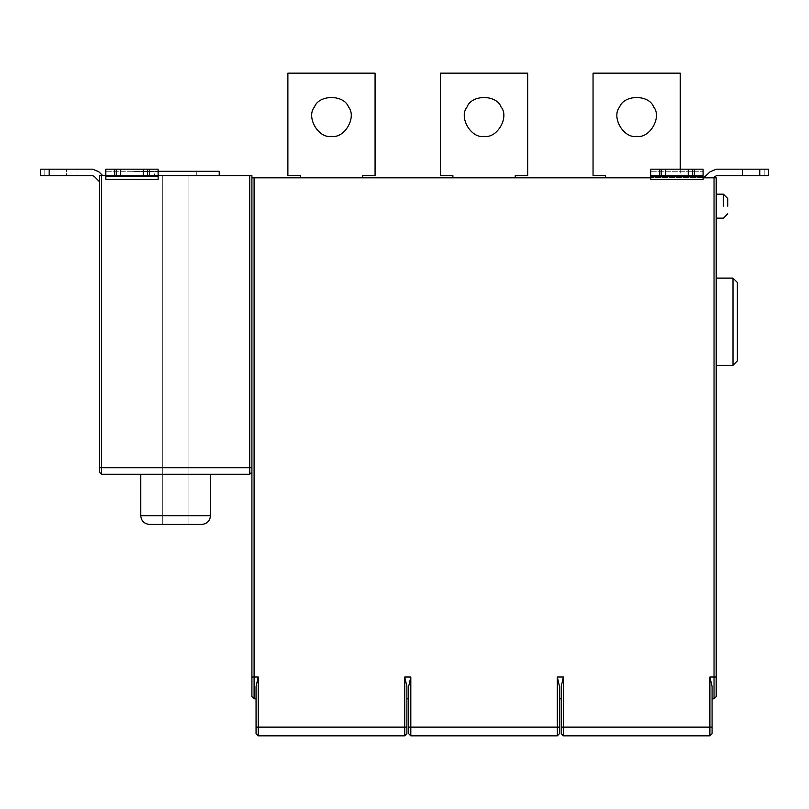 <?xml version="1.0" encoding="UTF-8"?>
<svg xmlns="http://www.w3.org/2000/svg" width="809" height="809" viewBox="0 0 809 809"><rect width="100%" height="100%" fill="white"/><g stroke="black" fill="none" stroke-linecap="round" stroke-linejoin="round"><path stroke-width="0.61" stroke-dasharray="4.04 3.03" d="M66.611 175.715L44.819 175.715L44.819 169.172L66.631 169.172L44.839 169.172L44.839 175.715L66.631 175.715L40.45 175.715L49.157 175.715L49.157 169.172L40.45 169.172L66.631 169.172L40.48 169.172L40.48 175.715L66.631 175.715L66.631 169.172L66.611 175.715M40.48 175.715L40.48 169.172L49.207 169.172L40.48 169.172L44.839 169.172L44.839 175.715L40.48 175.715L49.207 175.715L40.48 175.715L40.48 169.172L40.48 175.715M92.61 175.715L49.207 175.715L92.661 175.715L94.198 176.352L99.325 181.529L94.198 176.352L92.661 175.715L49.157 175.715M40.45 175.715L40.45 169.172L40.45 175.715L44.819 175.715L44.819 169.172L40.45 169.172L40.45 175.715L40.45 169.172M77.957 169.172L49.207 169.172L77.957 169.172L77.957 175.715L77.957 169.172M49.157 169.172L92.661 169.172M92.61 169.172L98.779 171.73L102.692 175.644L98.779 171.73M256.059 698.794L256.059 686.507L256.059 698.794L254.097 698.794L254.097 177.828L251.912 177.828L251.912 175.644L249.738 175.644L249.738 474.276L101.509 474.276L101.509 175.644L99.325 175.644L99.325 181.529L99.325 175.644L102.743 175.644L99.325 175.644L99.325 181.479L94.147 176.352M99.325 181.529L99.325 175.644L102.692 175.644L99.325 175.644L99.325 472.092L101.509 474.276M162.326 175.644L188.922 175.644L188.922 524.414L188.922 175.644L162.326 175.644L162.326 524.414L188.922 524.414L162.326 524.414L162.326 175.644M158.149 171.286L132.029 171.286L132.029 175.644M219.219 171.286L153.821 171.286C126.012 171.286 126.012 171.286 153.821 171.286L219.219 171.286M219.219 175.644L153.821 175.644C126.012 175.644 126.012 175.644 153.821 175.644L219.219 175.644L153.821 175.644C126.012 175.644 126.012 175.644 153.821 175.644L219.219 175.644M154.479 171.286L186.191 171.286C199.681 171.286 199.681 171.286 186.191 171.286L154.479 171.286L186.191 171.286C199.681 171.286 199.681 171.286 186.191 171.286L154.479 171.286L154.479 175.644L186.191 175.644C199.681 175.644 199.681 175.644 186.191 175.644L154.479 175.644L186.191 175.644C199.681 175.644 199.681 175.644 186.191 175.644L154.479 175.644M149.463 524.414L201.775 524.414M210.502 474.276L158.18 474.276C135.932 474.276 135.932 474.276 158.18 474.276L210.502 474.276L158.18 474.276C135.932 474.276 135.932 474.276 158.18 474.276L210.502 474.276M147.632 175.715L158.109 175.715L158.109 169.172L143.274 169.172L143.294 175.715L147.632 175.715L147.632 169.172L116.243 169.172L116.243 175.715L143.294 175.715L143.294 169.172L120.612 169.172L120.612 175.715M147.632 169.172L105.787 169.172L105.787 175.715L158.109 175.715M105.787 175.644L105.827 169.172L105.787 175.715L116.243 175.715M101.509 175.644L105.837 175.644L105.837 179.325L158.149 179.376L158.16 175.644L105.837 175.644L249.738 175.644M716.39 169.172L768.55 169.172L768.55 175.715L768.55 169.172L742.369 169.172L768.52 169.172L759.793 169.172L759.793 175.715L768.52 175.715L742.369 175.715L764.181 175.715L764.181 169.172L742.369 169.172L764.161 169.172L764.161 175.715L742.369 175.715L768.55 175.715L759.843 175.715L759.843 169.172L768.55 169.172L764.181 169.172L764.181 175.715L768.55 175.715L759.843 175.715L759.843 169.172L716.39 169.172L710.221 171.73L703.658 177.828L713.376 177.828L703.709 177.828L713.376 177.828L714.853 176.352L713.326 177.828L703.658 177.828L710.221 171.73L716.39 169.172L710.171 171.73M768.52 169.172L768.52 175.715L764.161 175.715L764.161 169.172L768.52 169.172L768.52 175.715M731.043 169.172L731.043 175.715L731.043 169.172L759.793 169.172M759.793 175.715L716.339 175.715L759.843 175.715L716.339 175.715L714.802 176.352M331.478 136.367C344.573 138.723 357.052 117.093 348.467 106.94C343.956 94.42 318.989 94.42 314.489 106.94C305.903 117.093 318.382 138.723 331.478 136.367C318.382 138.723 305.903 117.093 314.489 106.94C318.989 94.42 343.956 94.42 348.467 106.94C357.052 117.093 344.573 138.723 331.478 136.367M362.644 175.604L375.073 175.604L362.644 175.604L362.644 177.828L362.644 175.604L375.073 175.604L375.073 73.154L375.073 175.604L375.073 73.154L287.883 73.154L375.073 73.154L287.883 73.154L287.883 175.604L287.883 73.154L287.883 175.604L300.311 175.604L287.883 175.604L300.311 175.604L300.311 177.828L300.311 175.604L300.311 177.828L362.644 177.828L300.311 177.828L362.644 177.828L362.644 175.604M484.065 136.367C497.151 138.723 509.64 117.093 501.054 106.94C496.544 94.42 471.576 94.42 467.076 106.94C458.491 117.093 470.969 138.723 484.065 136.367C470.969 138.723 458.491 117.093 467.076 106.94C471.576 94.42 496.544 94.42 501.054 106.94C509.64 117.093 497.151 138.723 484.065 136.367M515.232 175.604L527.66 175.604L515.232 175.604L515.232 177.828L515.232 175.604L527.66 175.604L527.66 73.154L527.66 175.604L527.66 73.154L440.47 73.154L527.66 73.154L440.47 73.154L440.47 175.604L440.47 73.154L440.47 175.604L452.888 175.604L440.47 175.604L452.888 175.604L452.888 177.828L452.888 175.604L452.888 177.828L515.232 177.828L452.888 177.828L515.232 177.828L515.232 175.604M636.653 136.367C649.738 138.723 662.227 117.093 653.642 106.94C649.131 94.42 624.164 94.42 619.654 106.94C611.068 117.093 623.557 138.723 636.653 136.367C623.557 138.723 611.068 117.093 619.654 106.94C624.164 94.42 649.131 94.42 653.642 106.94C662.227 117.093 649.738 138.723 636.653 136.367M605.476 177.828L667.819 177.828L667.819 175.604L667.819 177.828L605.476 177.828L667.819 177.828L605.476 177.828L605.476 175.604L605.476 177.828L605.476 175.604L593.048 175.604L605.476 175.604L593.048 175.604L593.048 73.154L593.048 175.604L593.048 73.154L680.248 73.154L593.048 73.154L680.248 73.154L680.248 175.604L667.819 175.604L680.248 175.604L667.819 175.604L667.819 177.828L667.819 175.604L680.248 175.604L680.248 73.154L680.248 169.172M742.389 169.172L742.369 175.715L742.389 169.172M362.644 177.828L300.311 177.828M515.232 177.828L452.888 177.828M727.766 206.164L727.766 198.529L727.766 206.164M716.208 206.164L716.208 194.17L716.208 206.164M737.353 360.925L737.353 282.452M716.208 365.284L716.208 299.896C716.208 272.077 716.208 272.077 716.208 299.896L716.208 365.284L716.208 299.896C716.208 272.077 716.208 272.077 716.208 299.896L716.208 365.284M714.034 698.794L714.034 676.991L709.887 676.991L712.072 686.507L712.072 698.794L714.034 698.794L716.208 696.61L716.208 177.828L714.034 177.828L714.034 676.991L716.208 676.991M561.224 686.517L561.224 733.672L563.408 735.846L709.887 735.846L712.072 733.672L712.072 686.517M559.484 698.794L559.484 686.507L559.484 698.794L561.224 698.794L561.224 686.507L561.224 698.794M559.484 686.507L557.3 676.991L557.3 735.846L559.484 733.672L559.484 686.517M408.646 698.794L408.646 686.507L408.646 698.794L406.897 698.794L406.897 686.507L404.722 676.991L404.722 735.846L406.897 733.672L406.897 686.517M408.646 686.517L408.646 733.672L410.82 735.846L557.3 735.846M256.059 686.517L256.059 733.672L258.233 735.846L404.722 735.846M406.897 698.794L406.897 686.507M712.072 698.794L712.072 686.507M692.585 175.715L703.051 175.715L703.051 169.172L688.226 169.172L688.247 175.715L692.585 175.715L692.585 169.172L661.196 169.172L661.196 175.715L688.247 175.715L688.247 169.172L665.574 169.172L665.554 175.715L665.574 169.172L650.739 169.172L650.739 175.715L661.196 175.715M254.097 177.828L650.78 177.828L650.78 169.172L650.739 175.715L703.092 175.715L703.092 176.352L650.78 176.352L650.78 179.325L703.102 179.376L703.102 177.828L650.79 177.828L650.739 169.172L661.196 169.172M692.585 169.172L650.78 169.172L703.092 169.172L703.102 177.828L714.034 177.828M650.739 175.715L650.78 176.352M703.102 179.376L703.092 176.352M650.78 177.828L650.78 179.325L650.78 177.828L703.102 177.828M99.325 467.733L251.912 467.733L251.912 696.61L254.097 698.794M251.912 467.733L251.912 177.828M650.78 175.715L703.092 175.715M249.738 474.276L251.912 472.092M105.787 175.715L105.787 169.172L114.504 169.172L105.787 169.172M158.109 169.172L158.16 175.644M158.149 169.172L105.827 169.172L158.149 169.172M116.243 169.172L120.612 169.172M105.827 175.715L158.149 175.715L158.149 176.352L105.837 176.352M158.149 179.376L158.149 176.352M703.092 169.172L650.739 169.172M49.207 169.172L49.207 175.715L49.207 169.172M210.502 515.687L140.746 515.687M105.837 171.73L158.149 171.73L105.837 171.73M723.408 206.164L723.408 194.17L723.408 206.164M732.994 278.094L732.994 365.284M709.887 676.991L709.887 735.846M712.072 727.129L563.408 727.129L563.408 676.991L557.3 676.991M561.224 727.129L563.408 727.129L563.408 735.846M559.484 727.129L410.82 727.129L410.82 676.991L404.722 676.991M408.646 727.129L410.82 727.129L410.82 735.846M406.897 727.129L258.233 727.129L258.233 676.991L251.912 676.991M256.059 727.129L258.233 727.129L258.233 735.846M694.324 169.172L694.324 175.715M703.102 177.262L650.79 177.262L703.102 177.262M650.78 171.73L703.102 171.73L650.78 171.73M659.446 175.715L659.446 169.172M688.247 169.172L688.247 175.715M149.382 169.172L149.382 175.715M114.504 175.715L114.504 169.172M120.632 169.172L120.632 175.715M143.294 169.172L143.294 175.715M196.769 175.644L196.769 171.286M768.55 175.715L768.55 169.172M723.408 194.17L716.208 194.17"/><path stroke-width="1.21" d="M94.147 176.352L92.61 175.715L94.147 176.352L99.325 181.529M92.661 169.172L98.829 171.73L92.661 169.172L49.157 169.172L49.157 175.715L40.45 175.715L40.45 169.172L49.157 169.172M219.219 175.644L219.219 171.286L158.149 171.286M201.775 524.414L149.463 524.414C144.204 523.858 141.302 520.945 140.746 515.687L210.502 515.687C209.946 520.945 207.033 523.858 201.775 524.414M210.502 474.276L210.502 515.687M251.912 472.092L249.738 474.276L101.509 474.276L99.325 472.092L99.325 175.644L105.837 175.644M143.274 175.715L143.274 169.172L120.612 169.172L120.612 175.715L158.109 175.715L158.109 169.172L143.274 169.172M120.612 169.172L116.243 169.172L116.243 175.715L120.612 175.715M116.243 169.172L105.787 169.172L105.787 175.715L116.243 175.715M158.109 169.172L158.16 175.644L251.912 175.644L251.912 177.828L650.78 177.828M147.632 175.715L147.632 169.172M105.827 175.715L105.837 179.325L158.149 179.376L158.109 175.715M158.149 179.376L158.149 175.644M710.171 171.73L703.658 177.828L710.171 171.73L716.339 169.172L731.043 169.172M716.39 169.172L759.793 169.172L759.793 175.715L768.55 175.715L768.55 169.172L768.52 175.715L768.52 169.172L759.793 169.172M759.793 175.715L716.339 175.715L713.376 177.828M331.478 136.367C318.382 138.723 305.903 117.093 314.489 106.94C318.989 94.42 343.956 94.42 348.467 106.94C357.052 117.093 344.573 138.723 331.478 136.367C344.573 138.723 357.052 117.093 348.467 106.94C343.956 94.42 318.989 94.42 314.489 106.94C305.903 117.093 318.382 138.723 331.478 136.367M484.065 136.367C470.969 138.723 458.491 117.093 467.076 106.94C471.576 94.42 496.544 94.42 501.054 106.94C509.64 117.093 497.151 138.723 484.065 136.367C497.151 138.723 509.64 117.093 501.054 106.94C496.544 94.42 471.576 94.42 467.076 106.94C458.491 117.093 470.969 138.723 484.065 136.367M636.653 136.367C623.557 138.723 611.068 117.093 619.654 106.94C624.164 94.42 649.131 94.42 653.642 106.94C662.227 117.093 649.738 138.723 636.653 136.367C649.738 138.723 662.227 117.093 653.642 106.94C649.131 94.42 624.164 94.42 619.654 106.94C611.068 117.093 623.557 138.723 636.653 136.367M714.802 176.352L713.326 177.828M362.644 177.828L362.644 175.604L375.073 175.604L375.073 73.154L287.883 73.154L287.883 175.604L300.311 175.604L300.311 177.828M452.888 177.828L452.888 175.604L440.47 175.604L440.47 73.154L527.66 73.154L527.66 175.604L515.232 175.604L515.232 177.828M680.248 169.172L680.248 73.154L593.048 73.154L593.048 175.604L605.476 175.604L605.476 177.828M727.766 206.164L727.766 199.55L727.766 206.164M737.353 282.452L737.353 360.925L732.994 365.284L732.994 278.094L737.353 282.452M716.208 365.284L732.994 365.284M714.034 698.794L714.034 676.991L716.208 676.991L716.208 696.61L714.034 698.794L712.072 698.794M561.224 698.794L559.484 698.794M561.224 686.517L561.224 727.129L563.408 727.129L563.408 676.991L561.224 686.507L563.408 676.991L557.3 676.991L557.3 727.129L410.82 727.129L410.82 676.991L408.646 686.507L410.82 676.991L404.722 676.991L404.722 727.129L258.233 727.129L258.233 676.991L256.059 686.507L258.233 676.991L251.912 676.991L251.912 177.828M406.897 698.794L408.646 698.794M251.912 676.991L251.912 696.61L254.097 698.794L256.059 698.794M256.059 686.517L256.059 733.672L258.233 735.846L258.233 727.129L256.059 727.129M406.897 686.517L406.897 733.672L404.722 735.846L258.233 735.846M406.897 686.507L404.722 676.991M408.646 686.517L408.646 733.672L410.82 735.846L410.82 727.129L408.646 727.129M559.484 686.517L559.484 733.672L557.3 735.846L410.82 735.846M559.484 686.507L557.3 676.991M561.224 727.129L561.224 733.672L563.408 735.846L563.408 727.129L709.887 727.129L709.887 735.846L563.408 735.846M712.072 686.517L712.072 733.672L709.887 735.846M703.051 169.172L688.226 169.172L688.226 175.715L703.051 175.715L703.092 169.172L703.102 177.828L714.034 177.828L714.034 676.991L709.887 676.991L712.072 686.507M714.034 177.828L716.208 177.828L716.208 676.991M692.585 175.715L692.585 169.172M650.78 175.715L650.78 179.325L703.102 179.376L703.051 175.715M688.247 169.172L650.739 169.172L650.739 175.715L688.247 175.715M661.196 169.172L661.196 175.715M665.554 169.172L665.554 175.715L665.574 169.172M703.102 179.376L703.102 177.828M102.692 175.644L98.779 171.73L92.61 169.172M49.157 175.715L92.61 175.715M98.779 171.73L102.743 175.644M249.738 175.644L249.738 474.276M251.912 467.733L101.509 467.733L101.509 175.644M101.509 474.276L101.509 467.733L99.325 467.733M120.632 169.172L120.632 175.715M114.504 175.715L114.504 169.172M149.382 169.172L149.382 175.715M158.149 176.352L105.837 176.352M768.55 169.172L768.55 175.715L768.55 169.172M723.408 206.164L723.408 195.778L723.408 206.164M406.897 727.129L404.722 727.129L404.722 735.846M559.484 727.129L557.3 727.129L557.3 735.846M712.072 727.129L709.887 727.129L709.887 676.991M254.097 698.794L254.097 177.828M694.324 169.172L694.324 175.715M703.092 176.352L650.78 176.352M659.446 175.715L659.446 169.172M140.746 474.276L140.746 515.687M105.787 175.715L105.787 169.172M723.408 194.17L727.766 198.529L723.408 194.17L716.208 194.17M723.408 218.147L727.766 213.788L723.408 218.147L716.208 218.147L723.408 218.147M716.208 278.094L732.994 278.094M650.739 175.715L650.739 169.172M40.45 169.172L40.45 175.715"/></g></svg>
